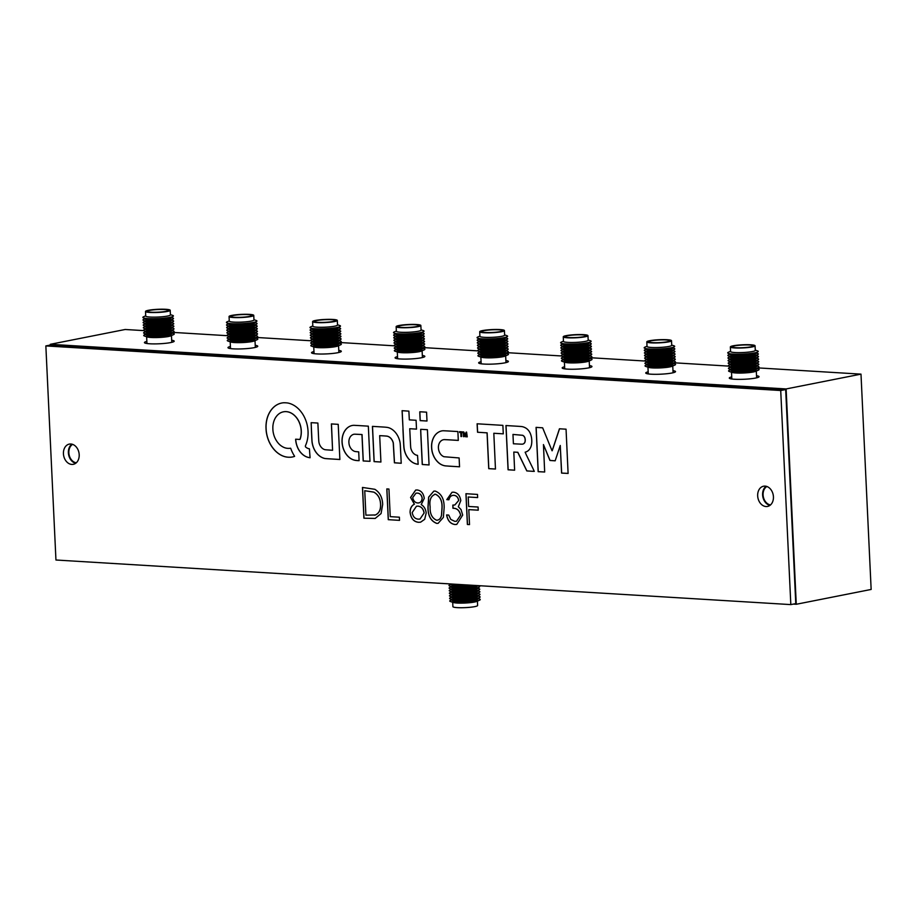 <?xml version="1.0" encoding="UTF-8"?>
<svg xmlns="http://www.w3.org/2000/svg" width="917" height="917" viewBox="0 0 917 917"><rect width="100%" height="100%" fill="white"/><g stroke="black" fill="none" stroke-linecap="round" stroke-linejoin="round"><path stroke-width="1.38" d="M146.869 341.422A14.901 1.891 -2.7 0 0 144.565 342.82A14.901 1.891 -2.7 0 0 155.168 343.898A14.901 1.891 -2.7 0 0 170.711 342.568A14.901 1.891 -2.7 0 0 174.092 341.422A14.901 1.891 -2.7 0 0 171.674 340.253M230.419 346.488A14.901 1.891 -2.7 0 0 228.115 347.887A14.901 1.891 -2.7 0 0 238.718 348.964A14.901 1.891 -2.7 0 0 254.261 347.646A14.901 1.891 -2.7 0 0 257.643 346.5A14.901 1.891 -2.7 0 0 255.224 345.319M313.969 351.555A14.901 1.891 -2.7 0 0 311.665 352.953A14.901 1.891 -2.7 0 0 322.268 354.031A14.901 1.891 -2.7 0 0 337.811 352.713A14.901 1.891 -2.7 0 0 341.193 351.566A14.901 1.891 -2.7 0 0 338.774 350.386M397.519 356.633A14.901 1.891 -2.7 0 0 395.216 358.031A14.901 1.891 -2.7 0 0 405.83 359.097A14.901 1.891 -2.7 0 0 421.362 357.779A14.901 1.891 -2.7 0 0 424.743 356.633A14.901 1.891 -2.7 0 0 422.324 355.464M481.07 361.699A14.901 1.891 -2.7 0 0 478.777 363.098A14.901 1.891 -2.7 0 0 489.38 364.175A14.901 1.891 -2.7 0 0 504.912 362.845A14.901 1.891 -2.7 0 0 508.293 361.699A14.901 1.891 -2.7 0 0 505.875 360.53M564.62 366.766A14.901 1.891 -2.7 0 0 562.327 368.164A14.901 1.891 -2.7 0 0 572.93 369.242A14.901 1.891 -2.7 0 0 588.462 367.923A14.901 1.891 -2.7 0 0 591.843 366.777A14.901 1.891 -2.7 0 0 589.425 365.596M648.17 371.832A14.901 1.891 -2.7 0 0 645.877 373.23A14.901 1.891 -2.7 0 0 656.48 374.308A14.901 1.891 -2.7 0 0 672.023 372.99A14.901 1.891 -2.7 0 0 675.405 371.843A14.901 1.891 -2.7 0 0 672.975 370.663M731.72 376.91A14.901 1.891 -2.7 0 0 729.428 378.308A14.901 1.891 -2.7 0 0 740.03 379.374A14.901 1.891 -2.7 0 0 755.574 378.056A14.901 1.891 -2.7 0 0 758.955 376.91A14.901 1.891 -2.7 0 0 756.536 375.741M766.887 486.503A9.686 7.313 -101.2 0 0 763.322 496.773A9.686 7.313 -101.2 0 0 770.532 504.912M72.649 444.378A9.686 7.313 -101.2 0 0 69.084 454.649A9.686 7.313 -101.2 0 0 76.294 462.787M793.4 604.085L796.265 604.269L871.15 589.448L860.994 374.136L757.58 367.866M796.265 604.269L786.121 388.946L860.994 374.136M728.579 366.101L674.029 362.788M645.029 361.034L590.479 357.722M561.479 355.968L506.929 352.655M477.917 350.89L423.379 347.589M394.367 345.824L339.829 342.511M310.817 340.757L256.279 337.445M227.267 335.691L172.717 332.378M143.717 330.613L125.171 329.49L50.297 344.311L50.332 345.044M786.121 388.946L50.297 344.311M478.089 598.526L479.465 598.984A15.28 1.937 177.3 0 1 479.522 600.199L476.806 601.392A12.368 1.57 177.3 0 1 470.73 602.595A12.368 1.57 177.3 0 1 453.33 602.503L450.522 601.563A15.28 1.937 177.3 0 1 450.465 600.36L451.783 599.764M477.413 601.128L477.619 605.472A12.368 1.57 177.3 0 1 470.948 607.192A12.368 1.57 177.3 0 1 452.906 606.641L452.7 602.297M479.522 600.199A15.28 1.937 177.3 0 1 472.003 601.678A15.28 1.937 177.3 0 1 450.522 601.563M478.066 598.205L478.101 598.79A13.159 1.674 177.3 0 1 470.994 600.624A13.159 1.674 177.3 0 1 451.806 600.039L451.772 599.443M477.963 595.947L479.339 596.405A15.28 1.937 177.3 0 1 479.396 597.609L477.425 598.48A13.159 1.674 177.3 0 1 470.96 599.764A13.159 1.674 177.3 0 1 452.436 599.661L450.396 598.984A15.28 1.937 177.3 0 1 450.339 597.769L451.668 597.185M479.396 597.609A15.28 1.937 177.3 0 1 471.888 599.088A15.28 1.937 177.3 0 1 450.396 598.984M477.952 595.614L477.975 596.21A13.159 1.674 177.3 0 1 470.868 598.033A13.159 1.674 177.3 0 1 451.68 597.448L451.645 596.852M477.837 593.356L479.213 593.826A15.28 1.937 177.3 0 1 479.27 595.03L477.31 595.901A13.159 1.674 177.3 0 1 470.834 597.173A13.159 1.674 177.3 0 1 452.31 597.082L450.27 596.394A15.28 1.937 177.3 0 1 450.213 595.19L451.542 594.606M479.27 595.03A15.28 1.937 177.3 0 1 471.762 596.508A15.28 1.937 177.3 0 1 450.27 596.394M477.826 593.035L477.849 593.631A13.159 1.674 177.3 0 1 470.753 595.454A13.159 1.674 177.3 0 1 451.554 594.869L451.531 594.273M477.723 590.777L479.098 591.236A15.28 1.937 177.3 0 1 479.155 592.439L477.184 593.322A13.159 1.674 177.3 0 1 470.708 594.594A13.159 1.674 177.3 0 1 452.196 594.491L450.155 593.815A15.28 1.937 177.3 0 1 450.098 592.611L451.428 592.015M479.155 592.439A15.28 1.937 177.3 0 1 471.636 593.929A15.28 1.937 177.3 0 1 450.155 593.815M477.7 590.445L477.734 591.041A13.159 1.674 177.3 0 1 470.627 592.875A13.159 1.674 177.3 0 1 451.439 592.279L451.405 591.694M477.597 588.198L478.972 588.657A15.28 1.937 177.3 0 1 479.029 589.86L477.058 590.731A13.159 1.674 177.3 0 1 470.593 592.004A13.159 1.674 177.3 0 1 452.07 591.912L450.029 591.224A15.28 1.937 177.3 0 1 449.972 590.021L451.302 589.436M479.029 589.86A15.28 1.937 177.3 0 1 471.521 591.339A15.28 1.937 177.3 0 1 450.029 591.224M477.585 587.866L477.608 588.462A13.159 1.674 177.3 0 1 470.513 590.284A13.159 1.674 177.3 0 1 451.313 589.7L451.29 589.104M477.47 585.608L478.857 586.066A15.28 1.937 177.3 0 1 478.903 587.281L476.943 588.152A13.159 1.674 177.3 0 1 470.467 589.425A13.159 1.674 177.3 0 1 451.955 589.333L449.903 588.645A15.28 1.937 177.3 0 1 449.857 587.442L451.175 586.846M478.903 587.281A15.28 1.937 177.3 0 1 471.395 588.76A15.28 1.937 177.3 0 1 449.903 588.645M477.47 585.585L477.493 585.871A13.159 1.674 177.3 0 1 470.387 587.705A13.159 1.674 177.3 0 1 451.187 587.121L451.164 586.525M476.817 585.562L476.851 585.55A13.159 1.674 177.3 0 1 470.341 586.846A13.159 1.674 177.3 0 1 451.829 586.742L449.788 586.066A15.28 1.937 177.3 0 1 449.731 584.851L451.061 584.267M475.889 585.493A15.28 1.937 177.3 0 1 471.269 586.169A15.28 1.937 177.3 0 1 449.788 586.066M463.635 584.748A13.159 1.674 177.3 0 1 451.703 584.163L451.21 583.991M470.077 585.138A13.159 1.674 177.3 0 1 451.072 584.53L451.038 583.98M730.356 346.947L730.574 351.543A12.368 1.57 -2.7 0 0 745.2 352.403A12.368 1.57 -2.7 0 0 755.287 350.374L755.069 345.778A12.368 1.57 -2.7 0 0 740.443 344.918A12.368 1.57 -2.7 0 0 730.356 346.947A12.368 1.57 -2.7 0 0 744.982 347.807A12.368 1.57 -2.7 0 0 755.069 345.778M730.562 351.291L728.453 352.22A15.28 1.937 -2.7 0 0 728.511 353.435A15.28 1.937 -2.7 0 0 745.785 353.928A15.28 1.937 -2.7 0 0 757.511 352.059A15.28 1.937 -2.7 0 0 757.453 350.856L755.276 350.122M728.511 353.435L730.551 354.111A13.159 1.674 -2.7 0 0 745.441 354.535A13.159 1.674 -2.7 0 0 755.551 352.93L757.511 352.059M729.898 353.893L729.921 354.489A13.159 1.674 -2.7 0 0 745.487 355.395A13.159 1.674 -2.7 0 0 756.216 353.251L756.193 352.655M729.909 354.214L728.579 354.81A15.28 1.937 -2.7 0 0 728.637 356.014A15.28 1.937 -2.7 0 0 745.911 356.507A15.28 1.937 -2.7 0 0 757.637 354.65A15.28 1.937 -2.7 0 0 757.58 353.446L756.204 352.976M728.637 356.014L730.677 356.702A13.159 1.674 -2.7 0 0 745.567 357.126A13.159 1.674 -2.7 0 0 755.665 355.521L757.637 354.65M730.012 356.472L730.047 357.068A13.159 1.674 -2.7 0 0 745.601 357.985A13.159 1.674 -2.7 0 0 756.342 355.83L756.307 355.234M730.024 356.805L728.706 357.389A15.28 1.937 -2.7 0 0 728.763 358.593A15.28 1.937 -2.7 0 0 746.025 359.086A15.28 1.937 -2.7 0 0 757.763 357.229A15.28 1.937 -2.7 0 0 757.706 356.025L756.33 355.567M728.763 358.593L730.803 359.281A13.159 1.674 -2.7 0 0 745.681 359.705A13.159 1.674 -2.7 0 0 755.791 358.1L757.763 357.229M730.138 359.063L730.161 359.659A13.159 1.674 -2.7 0 0 745.727 360.564A13.159 1.674 -2.7 0 0 756.456 358.409L756.433 357.813M730.15 359.384L728.82 359.98A15.28 1.937 -2.7 0 0 728.877 361.183A15.28 1.937 -2.7 0 0 746.151 361.676A15.28 1.937 -2.7 0 0 757.878 359.819A15.28 1.937 -2.7 0 0 757.82 358.604L756.445 358.146M728.877 361.183L730.918 361.86A13.159 1.674 -2.7 0 0 745.808 362.295A13.159 1.674 -2.7 0 0 755.917 360.69L757.878 359.819M730.253 361.642L730.287 362.238A13.159 1.674 -2.7 0 0 745.842 363.155A13.159 1.674 -2.7 0 0 756.582 361L756.559 360.404M730.276 361.974L728.946 362.559A15.28 1.937 -2.7 0 0 729.004 363.762A15.28 1.937 -2.7 0 0 746.278 364.255A15.28 1.937 -2.7 0 0 758.004 362.398A15.28 1.937 -2.7 0 0 757.946 361.195L756.571 360.736M729.004 363.762L731.044 364.45A13.159 1.674 -2.7 0 0 745.922 364.874A13.159 1.674 -2.7 0 0 756.032 363.27L758.004 362.398M730.379 364.221L730.402 364.817A13.159 1.674 -2.7 0 0 745.968 365.734A13.159 1.674 -2.7 0 0 756.708 363.579L756.674 362.983M730.391 364.553L729.072 365.138A15.28 1.937 -2.7 0 0 729.13 366.353A15.28 1.937 -2.7 0 0 746.392 366.846A15.28 1.937 -2.7 0 0 758.13 364.977A15.28 1.937 -2.7 0 0 758.072 363.774L756.697 363.315M729.13 366.353L731.17 367.029A13.159 1.674 -2.7 0 0 746.048 367.453A13.159 1.674 -2.7 0 0 756.158 365.849L758.13 364.977M730.505 366.811L730.528 367.408A13.159 1.674 -2.7 0 0 746.094 368.325A13.159 1.674 -2.7 0 0 756.823 366.17L756.8 365.574M730.517 367.144L729.187 367.728A15.28 1.937 -2.7 0 0 729.244 368.932A15.28 1.937 -2.7 0 0 746.518 369.425A15.28 1.937 -2.7 0 0 758.244 367.568A15.28 1.937 -2.7 0 0 758.187 366.364L756.812 365.894M729.244 368.932L731.285 369.62A13.159 1.674 -2.7 0 0 746.174 370.044A13.159 1.674 -2.7 0 0 756.284 368.439L758.244 367.568M730.62 369.391L730.654 369.987A13.159 1.674 -2.7 0 0 746.209 370.904A13.159 1.674 -2.7 0 0 756.949 368.749L756.915 368.153M730.643 369.723L729.313 370.308A15.28 1.937 -2.7 0 0 729.37 371.523A15.28 1.937 -2.7 0 0 746.644 372.015A15.28 1.937 -2.7 0 0 758.37 370.147A15.28 1.937 -2.7 0 0 758.313 368.943L756.938 368.485M729.37 371.523L732.133 372.44A12.414 1.582 -2.7 0 0 746.174 372.841A12.414 1.582 -2.7 0 0 755.711 371.328L758.37 370.147M744.638 347.589A10.5 1.33 -2.7 0 0 753.212 345.869A10.5 1.33 -2.7 0 0 740.787 345.136A10.5 1.33 -2.7 0 0 732.224 346.855A10.5 1.33 -2.7 0 0 744.638 347.589M646.806 341.869L647.024 346.466A12.368 1.57 -2.7 0 0 661.65 347.325A12.368 1.57 -2.7 0 0 671.737 345.308L671.519 340.711A12.368 1.57 -2.7 0 0 656.893 339.852A12.368 1.57 -2.7 0 0 646.806 341.869A12.368 1.57 -2.7 0 0 661.432 342.729A12.368 1.57 -2.7 0 0 671.519 340.711M647.012 346.225L644.903 347.153A15.28 1.937 -2.7 0 0 644.96 348.357A15.28 1.937 -2.7 0 0 662.234 348.85A15.28 1.937 -2.7 0 0 673.961 346.993A15.28 1.937 -2.7 0 0 673.903 345.789L671.725 345.056M644.96 348.357L647.001 349.045A13.159 1.674 -2.7 0 0 661.891 349.469A13.159 1.674 -2.7 0 0 672.001 347.864L673.961 346.993M646.336 348.827L646.37 349.411A13.159 1.674 -2.7 0 0 661.925 350.328A13.159 1.674 -2.7 0 0 672.665 348.173L672.642 347.577M646.359 349.148L645.029 349.744A15.28 1.937 -2.7 0 0 645.087 350.947A15.28 1.937 -2.7 0 0 662.361 351.44A15.28 1.937 -2.7 0 0 674.087 349.572A15.28 1.937 -2.7 0 0 674.029 348.368L672.654 347.91M645.087 350.947L647.127 351.624A13.159 1.674 -2.7 0 0 662.017 352.059A13.159 1.674 -2.7 0 0 672.115 350.454L674.087 349.572M646.462 351.406L646.485 352.002A13.159 1.674 -2.7 0 0 662.051 352.919A13.159 1.674 -2.7 0 0 672.791 350.764L672.757 350.168M646.474 351.738L645.155 352.323A15.28 1.937 -2.7 0 0 645.213 353.526A15.28 1.937 -2.7 0 0 662.475 354.019A15.28 1.937 -2.7 0 0 674.213 352.162A15.28 1.937 -2.7 0 0 674.155 350.959L672.78 350.489M645.213 353.526L647.253 354.214A13.159 1.674 -2.7 0 0 662.131 354.638A13.159 1.674 -2.7 0 0 672.241 353.034L674.213 352.162M646.588 353.985L646.611 354.581A13.159 1.674 -2.7 0 0 662.177 355.498A13.159 1.674 -2.7 0 0 672.906 353.343L672.883 352.747M646.6 354.317L645.27 354.902A15.28 1.937 -2.7 0 0 645.327 356.117A15.28 1.937 -2.7 0 0 662.601 356.61A15.28 1.937 -2.7 0 0 674.327 354.741A15.28 1.937 -2.7 0 0 674.27 353.538L672.895 353.079M645.327 356.117L647.368 356.793A13.159 1.674 -2.7 0 0 662.257 357.217A13.159 1.674 -2.7 0 0 672.367 355.613L674.327 354.741M646.703 356.575L646.737 357.172A13.159 1.674 -2.7 0 0 662.292 358.077A13.159 1.674 -2.7 0 0 673.032 355.934L672.998 355.337M646.726 356.896L645.396 357.492A15.28 1.937 -2.7 0 0 645.453 358.696A15.28 1.937 -2.7 0 0 662.727 359.189A15.28 1.937 -2.7 0 0 674.453 357.332A15.28 1.937 -2.7 0 0 674.396 356.117L673.021 355.658M645.453 358.696L647.494 359.384A13.159 1.674 -2.7 0 0 662.372 359.808A13.159 1.674 -2.7 0 0 672.482 358.203L674.453 357.332M646.829 359.155L646.852 359.751A13.159 1.674 -2.7 0 0 662.418 360.668A13.159 1.674 -2.7 0 0 673.158 358.513L673.124 357.917M646.84 359.487L645.522 360.072A15.28 1.937 -2.7 0 0 645.568 361.275A15.28 1.937 -2.7 0 0 662.842 361.768A15.28 1.937 -2.7 0 0 674.568 359.911A15.28 1.937 -2.7 0 0 674.522 358.707L673.135 358.249M645.568 361.275L647.62 361.963A13.159 1.674 -2.7 0 0 662.498 362.387A13.159 1.674 -2.7 0 0 672.608 360.782L674.568 359.911M646.955 361.745L646.978 362.341A13.159 1.674 -2.7 0 0 662.544 363.247A13.159 1.674 -2.7 0 0 673.273 361.092L673.25 360.496M646.966 362.066L645.637 362.662A15.28 1.937 -2.7 0 0 645.694 363.866A15.28 1.937 -2.7 0 0 662.968 364.358A15.28 1.937 -2.7 0 0 674.694 362.502A15.28 1.937 -2.7 0 0 674.637 361.287L673.261 360.828M645.694 363.866L647.734 364.542A13.159 1.674 -2.7 0 0 662.624 364.977A13.159 1.674 -2.7 0 0 672.723 363.373L674.694 362.502M647.07 364.324L647.104 364.92A13.159 1.674 -2.7 0 0 662.659 365.837A13.159 1.674 -2.7 0 0 673.399 363.682L673.365 363.086M647.093 364.657L645.763 365.241A15.28 1.937 -2.7 0 0 645.82 366.445A15.28 1.937 -2.7 0 0 663.083 366.938A15.28 1.937 -2.7 0 0 674.82 365.081A15.28 1.937 -2.7 0 0 674.763 363.877L673.387 363.419M645.82 366.445L648.583 367.373A12.414 1.582 -2.7 0 0 662.624 367.774A12.414 1.582 -2.7 0 0 672.161 366.261L674.82 365.081M661.088 342.511A10.5 1.33 -2.7 0 0 669.651 340.792A10.5 1.33 -2.7 0 0 657.237 340.069A10.5 1.33 -2.7 0 0 648.674 341.789A10.5 1.33 -2.7 0 0 661.088 342.511M563.256 336.803L563.474 341.399A12.368 1.57 -2.7 0 0 578.1 342.259A12.368 1.57 -2.7 0 0 588.187 340.241L587.969 335.645A12.368 1.57 -2.7 0 0 573.343 334.785A12.368 1.57 -2.7 0 0 563.256 336.803A12.368 1.57 -2.7 0 0 577.882 337.662A12.368 1.57 -2.7 0 0 587.969 335.645M563.462 341.147L561.353 342.087A15.28 1.937 -2.7 0 0 561.41 343.29A15.28 1.937 -2.7 0 0 578.684 343.783A15.28 1.937 -2.7 0 0 590.41 341.926A15.28 1.937 -2.7 0 0 590.353 340.723L588.175 339.989M561.41 343.29L563.451 343.978A13.159 1.674 -2.7 0 0 578.34 344.402A13.159 1.674 -2.7 0 0 588.45 342.798L590.41 341.926M562.786 343.749L562.82 344.345A13.159 1.674 -2.7 0 0 578.375 345.262A13.159 1.674 -2.7 0 0 589.115 343.107L589.081 342.511M562.809 344.081L561.479 344.666A15.28 1.937 -2.7 0 0 561.536 345.881A15.28 1.937 -2.7 0 0 578.81 346.374A15.28 1.937 -2.7 0 0 590.537 344.505A15.28 1.937 -2.7 0 0 590.479 343.302L589.104 342.843M561.536 345.881L563.577 346.557A13.159 1.674 -2.7 0 0 578.455 346.981A13.159 1.674 -2.7 0 0 588.565 345.377L590.537 344.505M562.912 346.339L562.935 346.935A13.159 1.674 -2.7 0 0 578.501 347.841A13.159 1.674 -2.7 0 0 589.241 345.686L589.207 345.101M562.923 346.66L561.605 347.256A15.28 1.937 -2.7 0 0 561.651 348.46A15.28 1.937 -2.7 0 0 578.925 348.953A15.28 1.937 -2.7 0 0 590.651 347.096A15.28 1.937 -2.7 0 0 590.605 345.881L589.218 345.422M561.651 348.46L563.703 349.148A13.159 1.674 -2.7 0 0 578.581 349.572A13.159 1.674 -2.7 0 0 588.691 347.967L590.651 347.096M563.038 348.918L563.061 349.515A13.159 1.674 -2.7 0 0 578.627 350.432A13.159 1.674 -2.7 0 0 589.356 348.277L589.333 347.681M563.049 349.251L561.72 349.835A15.28 1.937 -2.7 0 0 561.777 351.039A15.28 1.937 -2.7 0 0 579.051 351.532A15.28 1.937 -2.7 0 0 590.777 349.675A15.28 1.937 -2.7 0 0 590.72 348.471L589.344 348.013M561.777 351.039L563.817 351.727A13.159 1.674 -2.7 0 0 578.707 352.151A13.159 1.674 -2.7 0 0 588.806 350.546L590.777 349.675M563.153 351.509L563.187 352.094A13.159 1.674 -2.7 0 0 578.742 353.011A13.159 1.674 -2.7 0 0 589.482 350.856L589.448 350.26M563.176 351.83L561.846 352.426A15.28 1.937 -2.7 0 0 561.903 353.63A15.28 1.937 -2.7 0 0 579.177 354.122A15.28 1.937 -2.7 0 0 590.903 352.254A15.28 1.937 -2.7 0 0 590.846 351.051L589.471 350.592M561.903 353.63L563.944 354.306A13.159 1.674 -2.7 0 0 578.822 354.73A13.159 1.674 -2.7 0 0 588.932 353.137L590.903 352.254M563.279 354.088L563.302 354.684A13.159 1.674 -2.7 0 0 578.868 355.601A13.159 1.674 -2.7 0 0 589.597 353.446L589.574 352.85M563.29 354.421L561.961 355.005A15.28 1.937 -2.7 0 0 562.018 356.209A15.28 1.937 -2.7 0 0 579.292 356.702A15.28 1.937 -2.7 0 0 591.018 354.845A15.28 1.937 -2.7 0 0 590.961 353.641L589.585 353.171M562.018 356.209L564.058 356.896A13.159 1.674 -2.7 0 0 578.948 357.321A13.159 1.674 -2.7 0 0 589.058 355.716L591.018 354.845M563.393 356.667L563.428 357.263A13.159 1.674 -2.7 0 0 578.982 358.18A13.159 1.674 -2.7 0 0 589.723 356.025L589.7 355.429M563.416 357L562.087 357.584A15.28 1.937 -2.7 0 0 562.144 358.799A15.28 1.937 -2.7 0 0 579.418 359.292A15.28 1.937 -2.7 0 0 591.144 357.424A15.28 1.937 -2.7 0 0 591.087 356.22L589.711 355.762M562.144 358.799L564.184 359.475A13.159 1.674 -2.7 0 0 579.074 359.9A13.159 1.674 -2.7 0 0 589.173 358.295L591.144 357.424M563.519 359.258L563.554 359.854A13.159 1.674 -2.7 0 0 579.108 360.759A13.159 1.674 -2.7 0 0 589.849 358.616L589.814 358.02M563.531 359.579L562.213 360.175A15.28 1.937 -2.7 0 0 562.27 361.378A15.28 1.937 -2.7 0 0 579.533 361.871A15.28 1.937 -2.7 0 0 591.27 360.014A15.28 1.937 -2.7 0 0 591.213 358.799L589.837 358.341M562.27 361.378L565.032 362.307A12.414 1.582 -2.7 0 0 579.074 362.708A12.414 1.582 -2.7 0 0 588.599 361.195L591.27 360.014M577.538 337.445A10.5 1.33 -2.7 0 0 586.101 335.725A10.5 1.33 -2.7 0 0 573.687 335.003A10.5 1.33 -2.7 0 0 565.124 336.722A10.5 1.33 -2.7 0 0 577.538 337.445M479.706 331.736L479.923 336.333A12.368 1.57 -2.7 0 0 494.55 337.192A12.368 1.57 -2.7 0 0 504.625 335.163L504.419 330.567A12.368 1.57 -2.7 0 0 489.793 329.707A12.368 1.57 -2.7 0 0 479.706 331.736A12.368 1.57 -2.7 0 0 494.332 332.596A12.368 1.57 -2.7 0 0 504.419 330.567M479.912 336.08L477.803 337.02A15.28 1.937 -2.7 0 0 477.86 338.224A15.28 1.937 -2.7 0 0 495.134 338.717A15.28 1.937 -2.7 0 0 506.86 336.86A15.28 1.937 -2.7 0 0 506.803 335.645L504.614 334.911M477.86 338.224L479.9 338.912A13.159 1.674 -2.7 0 0 494.79 339.336A13.159 1.674 -2.7 0 0 504.889 337.731L506.86 336.86M479.236 338.682L479.27 339.279A13.159 1.674 -2.7 0 0 494.825 340.196A13.159 1.674 -2.7 0 0 505.565 338.041L505.531 337.445M479.259 339.015L477.929 339.599A15.28 1.937 -2.7 0 0 477.986 340.803A15.28 1.937 -2.7 0 0 495.26 341.296A15.28 1.937 -2.7 0 0 506.986 339.439A15.28 1.937 -2.7 0 0 506.929 338.235L505.554 337.777M477.986 340.803L480.027 341.491A13.159 1.674 -2.7 0 0 494.905 341.915A13.159 1.674 -2.7 0 0 505.015 340.31L506.986 339.439M479.362 341.273L479.385 341.858A13.159 1.674 -2.7 0 0 494.951 342.775A13.159 1.674 -2.7 0 0 505.68 340.62L505.657 340.024M479.373 341.594L478.044 342.179A15.28 1.937 -2.7 0 0 478.101 343.394A15.28 1.937 -2.7 0 0 495.375 343.886A15.28 1.937 -2.7 0 0 507.101 342.018A15.28 1.937 -2.7 0 0 507.044 340.815L505.668 340.356M478.101 343.394L480.141 344.07A13.159 1.674 -2.7 0 0 495.031 344.494A13.159 1.674 -2.7 0 0 505.141 342.901L507.101 342.018M479.476 343.852L479.511 344.448A13.159 1.674 -2.7 0 0 495.065 345.365A13.159 1.674 -2.7 0 0 505.806 343.21L505.783 342.614M479.499 344.184L478.17 344.769A15.28 1.937 -2.7 0 0 478.227 345.973A15.28 1.937 -2.7 0 0 495.501 346.466A15.28 1.937 -2.7 0 0 507.227 344.609A15.28 1.937 -2.7 0 0 507.17 343.405L505.794 342.935M478.227 345.973L480.267 346.66A13.159 1.674 -2.7 0 0 495.157 347.084A13.159 1.674 -2.7 0 0 505.256 345.48L507.227 344.609M479.602 346.431L479.637 347.027A13.159 1.674 -2.7 0 0 495.191 347.944A13.159 1.674 -2.7 0 0 505.932 345.789L505.897 345.193M479.614 346.764L478.296 347.348A15.28 1.937 -2.7 0 0 478.353 348.563A15.28 1.937 -2.7 0 0 495.616 349.056A15.28 1.937 -2.7 0 0 507.353 347.188A15.28 1.937 -2.7 0 0 507.296 345.984L505.92 345.526M478.353 348.563L480.393 349.239A13.159 1.674 -2.7 0 0 495.272 349.664A13.159 1.674 -2.7 0 0 505.382 348.059L507.353 347.188M479.729 349.022L479.751 349.618A13.159 1.674 -2.7 0 0 495.318 350.523A13.159 1.674 -2.7 0 0 506.046 348.368L506.024 347.784M479.74 349.343L478.41 349.939A15.28 1.937 -2.7 0 0 478.468 351.142A15.28 1.937 -2.7 0 0 495.742 351.635A15.28 1.937 -2.7 0 0 507.468 349.778A15.28 1.937 -2.7 0 0 507.41 348.563L506.035 348.105M478.468 351.142L480.508 351.83A13.159 1.674 -2.7 0 0 495.398 352.254A13.159 1.674 -2.7 0 0 505.508 350.649L507.468 349.778M479.843 351.601L479.878 352.197A13.159 1.674 -2.7 0 0 495.432 353.114A13.159 1.674 -2.7 0 0 506.173 350.959L506.15 350.363M479.866 351.933L478.536 352.518A15.28 1.937 -2.7 0 0 478.594 353.721A15.28 1.937 -2.7 0 0 495.868 354.214A15.28 1.937 -2.7 0 0 507.594 352.357A15.28 1.937 -2.7 0 0 507.537 351.154L506.161 350.695M478.594 353.721L480.634 354.409A13.159 1.674 -2.7 0 0 495.512 354.833A13.159 1.674 -2.7 0 0 505.622 353.228L507.594 352.357M479.969 354.191L479.992 354.776A13.159 1.674 -2.7 0 0 495.558 355.693A13.159 1.674 -2.7 0 0 506.299 353.538L506.264 352.942M479.981 354.512L478.663 355.108A15.28 1.937 -2.7 0 0 478.72 356.312A15.28 1.937 -2.7 0 0 495.982 356.805A15.28 1.937 -2.7 0 0 507.72 354.936A15.28 1.937 -2.7 0 0 507.663 353.733L506.276 353.274M478.72 356.312L481.471 357.229A12.414 1.582 -2.7 0 0 495.512 357.63A12.414 1.582 -2.7 0 0 505.049 356.117L507.72 354.936M493.988 332.378A10.5 1.33 -2.7 0 0 502.55 330.659A10.5 1.33 -2.7 0 0 490.137 329.925A10.5 1.33 -2.7 0 0 481.563 331.645A10.5 1.33 -2.7 0 0 493.988 332.378M396.155 326.67L396.373 331.266A12.368 1.57 -2.7 0 0 410.988 332.126A12.368 1.57 -2.7 0 0 421.075 330.097L420.857 325.501A12.368 1.57 -2.7 0 0 406.242 324.641A12.368 1.57 -2.7 0 0 396.155 326.67A12.368 1.57 -2.7 0 0 410.77 327.529A12.368 1.57 -2.7 0 0 420.857 325.501M396.362 331.014L394.253 331.943A15.28 1.937 -2.7 0 0 394.31 333.158A15.28 1.937 -2.7 0 0 411.584 333.65A15.28 1.937 -2.7 0 0 423.31 331.782A15.28 1.937 -2.7 0 0 423.253 330.578L421.063 329.845M394.31 333.158L396.35 333.834A13.159 1.674 -2.7 0 0 411.24 334.258A13.159 1.674 -2.7 0 0 421.339 332.653L423.31 331.782M395.685 333.616L395.72 334.212A13.159 1.674 -2.7 0 0 411.274 335.118A13.159 1.674 -2.7 0 0 422.015 332.974L421.98 332.378M395.697 333.948L394.379 334.533A15.28 1.937 -2.7 0 0 394.436 335.737A15.28 1.937 -2.7 0 0 411.699 336.23A15.28 1.937 -2.7 0 0 423.436 334.373A15.28 1.937 -2.7 0 0 423.379 333.169L422.003 332.699M394.436 335.737L396.476 336.424A13.159 1.674 -2.7 0 0 411.355 336.848A13.159 1.674 -2.7 0 0 421.465 335.244L423.436 334.373M395.812 336.195L395.835 336.791A13.159 1.674 -2.7 0 0 411.401 337.708A13.159 1.674 -2.7 0 0 422.129 335.553L422.107 334.957M395.823 336.528L394.493 337.112A15.28 1.937 -2.7 0 0 394.551 338.316A15.28 1.937 -2.7 0 0 411.825 338.82A15.28 1.937 -2.7 0 0 423.551 336.952A15.28 1.937 -2.7 0 0 423.494 335.748L422.118 335.29M394.551 338.316L396.591 339.003A13.159 1.674 -2.7 0 0 411.481 339.428A13.159 1.674 -2.7 0 0 421.591 337.823L423.551 336.952M395.926 338.786L395.961 339.382A13.159 1.674 -2.7 0 0 411.515 340.287A13.159 1.674 -2.7 0 0 422.256 338.132L422.233 337.536M395.949 339.107L394.619 339.703A15.28 1.937 -2.7 0 0 394.677 340.906A15.28 1.937 -2.7 0 0 411.951 341.399A15.28 1.937 -2.7 0 0 423.677 339.542A15.28 1.937 -2.7 0 0 423.62 338.327L422.244 337.869M394.677 340.906L396.717 341.594A13.159 1.674 -2.7 0 0 411.595 342.018A13.159 1.674 -2.7 0 0 421.705 340.413L423.677 339.542M396.052 341.365L396.075 341.961A13.159 1.674 -2.7 0 0 411.641 342.878A13.159 1.674 -2.7 0 0 422.382 340.723L422.347 340.127M396.064 341.697L394.746 342.282A15.28 1.937 -2.7 0 0 394.803 343.485A15.28 1.937 -2.7 0 0 412.065 343.978A15.28 1.937 -2.7 0 0 423.803 342.121A15.28 1.937 -2.7 0 0 423.746 340.918L422.37 340.459M394.803 343.485L396.843 344.173A13.159 1.674 -2.7 0 0 411.722 344.597A13.159 1.674 -2.7 0 0 421.831 342.992L423.803 342.121M396.178 343.955L396.201 344.54A13.159 1.674 -2.7 0 0 411.767 345.457A13.159 1.674 -2.7 0 0 422.496 343.302L422.473 342.706M396.19 344.276L394.86 344.861A15.28 1.937 -2.7 0 0 394.918 346.076A15.28 1.937 -2.7 0 0 412.192 346.569A15.28 1.937 -2.7 0 0 423.918 344.7A15.28 1.937 -2.7 0 0 423.86 343.497L422.485 343.038M394.918 346.076L396.958 346.752A13.159 1.674 -2.7 0 0 411.848 347.176A13.159 1.674 -2.7 0 0 421.958 345.583L423.918 344.7M396.293 346.534L396.327 347.13A13.159 1.674 -2.7 0 0 411.882 348.047A13.159 1.674 -2.7 0 0 422.622 345.892L422.588 345.296M396.316 346.867L394.986 347.451A15.28 1.937 -2.7 0 0 395.044 348.655A15.28 1.937 -2.7 0 0 412.318 349.148A15.28 1.937 -2.7 0 0 424.044 347.291A15.28 1.937 -2.7 0 0 423.986 346.087L422.611 345.617M395.044 348.655L397.084 349.343A13.159 1.674 -2.7 0 0 411.962 349.767A13.159 1.674 -2.7 0 0 422.072 348.162L424.044 347.291M396.419 349.113L396.442 349.709A13.159 1.674 -2.7 0 0 412.008 350.626A13.159 1.674 -2.7 0 0 422.737 348.471L422.714 347.875M396.431 349.446L395.101 350.03A15.28 1.937 -2.7 0 0 395.158 351.245A15.28 1.937 -2.7 0 0 412.432 351.738A15.28 1.937 -2.7 0 0 424.158 349.87A15.28 1.937 -2.7 0 0 424.101 348.666L422.726 348.208M395.158 351.245L397.921 352.162A12.414 1.582 -2.7 0 0 411.962 352.564A12.414 1.582 -2.7 0 0 421.499 351.051L424.158 349.87M410.438 327.312A10.5 1.33 -2.7 0 0 419 325.592A10.5 1.33 -2.7 0 0 406.586 324.859A10.5 1.33 -2.7 0 0 398.012 326.578A10.5 1.33 -2.7 0 0 410.438 327.312M312.605 321.592L312.823 326.188A12.368 1.57 -2.7 0 0 327.438 327.048A12.368 1.57 -2.7 0 0 337.525 325.031L337.307 320.434A12.368 1.57 -2.7 0 0 322.692 319.575A12.368 1.57 -2.7 0 0 312.605 321.592A12.368 1.57 -2.7 0 0 327.22 322.452A12.368 1.57 -2.7 0 0 337.307 320.434M312.812 325.948L310.703 326.876A15.28 1.937 -2.7 0 0 310.76 328.08A15.28 1.937 -2.7 0 0 328.034 328.573A15.28 1.937 -2.7 0 0 339.76 326.716A15.28 1.937 -2.7 0 0 339.703 325.512L337.513 324.778M310.76 328.08L312.8 328.767A13.159 1.674 -2.7 0 0 327.678 329.192A13.159 1.674 -2.7 0 0 337.788 327.587L339.76 326.716M312.135 328.55L312.158 329.146A13.159 1.674 -2.7 0 0 327.724 330.051A13.159 1.674 -2.7 0 0 338.465 327.896L338.43 327.3M312.147 328.871L310.829 329.467A15.28 1.937 -2.7 0 0 310.886 330.67A15.28 1.937 -2.7 0 0 328.148 331.163A15.28 1.937 -2.7 0 0 339.886 329.306A15.28 1.937 -2.7 0 0 339.829 328.091L338.453 327.633M310.886 330.67L312.926 331.346A13.159 1.674 -2.7 0 0 327.805 331.782A13.159 1.674 -2.7 0 0 337.915 330.177L339.886 329.306M312.261 331.129L312.284 331.725A13.159 1.674 -2.7 0 0 327.85 332.642A13.159 1.674 -2.7 0 0 338.579 330.487L338.556 329.891M312.273 331.461L310.943 332.046A15.28 1.937 -2.7 0 0 311.001 333.249A15.28 1.937 -2.7 0 0 328.275 333.742A15.28 1.937 -2.7 0 0 340.001 331.885A15.28 1.937 -2.7 0 0 339.943 330.682L338.568 330.212M311.001 333.249L313.041 333.937A13.159 1.674 -2.7 0 0 327.931 334.361A13.159 1.674 -2.7 0 0 338.041 332.756L340.001 331.885M312.376 333.708L312.41 334.304A13.159 1.674 -2.7 0 0 327.965 335.221A13.159 1.674 -2.7 0 0 338.705 333.066L338.671 332.47M312.399 334.04L311.069 334.625A15.28 1.937 -2.7 0 0 311.127 335.84A15.28 1.937 -2.7 0 0 328.401 336.333A15.28 1.937 -2.7 0 0 340.127 334.464A15.28 1.937 -2.7 0 0 340.069 333.261L338.694 332.802M311.127 335.84L313.167 336.516A13.159 1.674 -2.7 0 0 328.045 336.94A13.159 1.674 -2.7 0 0 338.155 335.335L340.127 334.464M312.502 336.298L312.525 336.894A13.159 1.674 -2.7 0 0 328.091 337.8A13.159 1.674 -2.7 0 0 338.82 335.656L338.797 335.06M312.514 336.619L311.184 337.215A15.28 1.937 -2.7 0 0 311.241 338.419A15.28 1.937 -2.7 0 0 328.515 338.912A15.28 1.937 -2.7 0 0 340.241 337.055A15.28 1.937 -2.7 0 0 340.184 335.851L338.809 335.381M311.241 338.419L313.282 339.107A13.159 1.674 -2.7 0 0 328.171 339.531A13.159 1.674 -2.7 0 0 338.281 337.926L340.241 337.055M312.628 338.877L312.651 339.473A13.159 1.674 -2.7 0 0 328.217 340.39A13.159 1.674 -2.7 0 0 338.946 338.235L338.923 337.639M312.64 339.21L311.31 339.794A15.28 1.937 -2.7 0 0 311.367 340.998A15.28 1.937 -2.7 0 0 328.641 341.491A15.28 1.937 -2.7 0 0 340.367 339.634A15.28 1.937 -2.7 0 0 340.31 338.43L338.935 337.972M311.367 340.998L313.408 341.686A13.159 1.674 -2.7 0 0 328.297 342.11A13.159 1.674 -2.7 0 0 338.396 340.505L340.367 339.634M312.743 341.468L312.777 342.064A13.159 1.674 -2.7 0 0 328.332 342.969A13.159 1.674 -2.7 0 0 339.072 340.815L339.038 340.218M312.754 341.789L311.436 342.385A15.28 1.937 -2.7 0 0 311.493 343.588A15.28 1.937 -2.7 0 0 328.756 344.081A15.28 1.937 -2.7 0 0 340.494 342.224A15.28 1.937 -2.7 0 0 340.436 341.009L339.061 340.551M311.493 343.588L313.534 344.265A13.159 1.674 -2.7 0 0 328.412 344.7A13.159 1.674 -2.7 0 0 338.522 343.096L340.494 342.224M312.869 344.047L312.892 344.643A13.159 1.674 -2.7 0 0 328.458 345.56A13.159 1.674 -2.7 0 0 339.187 343.405L339.164 342.809M312.88 344.379L311.551 344.964A15.28 1.937 -2.7 0 0 311.608 346.168A15.28 1.937 -2.7 0 0 328.882 346.66A15.28 1.937 -2.7 0 0 340.608 344.803A15.28 1.937 -2.7 0 0 340.551 343.6L339.175 343.141M311.608 346.168L314.371 347.096A12.414 1.582 -2.7 0 0 328.412 347.497A12.414 1.582 -2.7 0 0 337.949 345.984L340.608 344.803M326.888 322.234A10.5 1.33 -2.7 0 0 335.45 320.514A10.5 1.33 -2.7 0 0 323.036 319.792A10.5 1.33 -2.7 0 0 314.462 321.512A10.5 1.33 -2.7 0 0 326.888 322.234M229.055 316.525L229.273 321.122A12.368 1.57 -2.7 0 0 243.888 321.982A12.368 1.57 -2.7 0 0 253.975 319.964L253.757 315.368A12.368 1.57 -2.7 0 0 239.142 314.508A12.368 1.57 -2.7 0 0 229.055 316.525A12.368 1.57 -2.7 0 0 243.67 317.385A12.368 1.57 -2.7 0 0 253.757 315.368M229.261 320.87L227.152 321.81A15.28 1.937 -2.7 0 0 227.21 323.013A15.28 1.937 -2.7 0 0 244.484 323.506A15.28 1.937 -2.7 0 0 256.21 321.649A15.28 1.937 -2.7 0 0 256.152 320.446L253.963 319.712M227.21 323.013L229.25 323.701A13.159 1.674 -2.7 0 0 244.128 324.125A13.159 1.674 -2.7 0 0 254.238 322.52L256.21 321.649M228.585 323.472L228.608 324.068A13.159 1.674 -2.7 0 0 244.174 324.985A13.159 1.674 -2.7 0 0 254.915 322.83L254.88 322.234M228.597 323.804L227.267 324.389A15.28 1.937 -2.7 0 0 227.324 325.604A15.28 1.937 -2.7 0 0 244.598 326.097A15.28 1.937 -2.7 0 0 256.324 324.228A15.28 1.937 -2.7 0 0 256.267 323.025L254.892 322.566M227.324 325.604L229.365 326.28A13.159 1.674 -2.7 0 0 244.254 326.704A13.159 1.674 -2.7 0 0 254.364 325.099L256.324 324.228M228.711 326.062L228.734 326.658A13.159 1.674 -2.7 0 0 244.3 327.564A13.159 1.674 -2.7 0 0 255.029 325.409L255.006 324.824M228.723 326.383L227.393 326.979A15.28 1.937 -2.7 0 0 227.45 328.183A15.28 1.937 -2.7 0 0 244.724 328.676A15.28 1.937 -2.7 0 0 256.451 326.819A15.28 1.937 -2.7 0 0 256.393 325.604L255.018 325.145M227.45 328.183L229.491 328.871A13.159 1.674 -2.7 0 0 244.38 329.295A13.159 1.674 -2.7 0 0 254.479 327.69L256.451 326.819M228.826 328.641L228.86 329.237A13.159 1.674 -2.7 0 0 244.415 330.154A13.159 1.674 -2.7 0 0 255.155 327.999L255.121 327.403M228.837 328.974L227.519 329.558A15.28 1.937 -2.7 0 0 227.576 330.762A15.28 1.937 -2.7 0 0 244.839 331.255A15.28 1.937 -2.7 0 0 256.577 329.398A15.28 1.937 -2.7 0 0 256.519 328.194L255.144 327.736M227.576 330.762L229.617 331.45A13.159 1.674 -2.7 0 0 244.495 331.874A13.159 1.674 -2.7 0 0 254.605 330.269L256.577 329.398M228.952 331.232L228.975 331.816A13.159 1.674 -2.7 0 0 244.541 332.733A13.159 1.674 -2.7 0 0 255.27 330.578L255.247 329.982M228.963 331.553L227.634 332.149A15.28 1.937 -2.7 0 0 227.691 333.352A15.28 1.937 -2.7 0 0 244.965 333.845A15.28 1.937 -2.7 0 0 256.691 331.977A15.28 1.937 -2.7 0 0 256.634 330.773L255.258 330.315M227.691 333.352L229.731 334.029A13.159 1.674 -2.7 0 0 244.621 334.464A13.159 1.674 -2.7 0 0 254.731 332.86L256.691 331.977M229.067 333.811L229.101 334.407A13.159 1.674 -2.7 0 0 244.656 335.324A13.159 1.674 -2.7 0 0 255.396 333.169L255.373 332.573M229.09 334.143L227.76 334.728A15.28 1.937 -2.7 0 0 227.817 335.931A15.28 1.937 -2.7 0 0 245.091 336.424A15.28 1.937 -2.7 0 0 256.817 334.567A15.28 1.937 -2.7 0 0 256.76 333.364L255.385 332.894M227.817 335.931L229.858 336.619A13.159 1.674 -2.7 0 0 244.747 337.043A13.159 1.674 -2.7 0 0 254.846 335.439L256.817 334.567M229.193 336.39L229.216 336.986A13.159 1.674 -2.7 0 0 244.782 337.903A13.159 1.674 -2.7 0 0 255.522 335.748L255.488 335.152M229.204 336.722L227.886 337.307A15.28 1.937 -2.7 0 0 227.943 338.522A15.28 1.937 -2.7 0 0 245.206 339.015A15.28 1.937 -2.7 0 0 256.943 337.147A15.28 1.937 -2.7 0 0 256.886 335.943L255.511 335.484M227.943 338.522L229.984 339.198A13.159 1.674 -2.7 0 0 244.862 339.622A13.159 1.674 -2.7 0 0 254.972 338.018L256.943 337.147M229.319 338.981L229.342 339.577A13.159 1.674 -2.7 0 0 244.908 340.482A13.159 1.674 -2.7 0 0 255.637 338.339L255.614 337.743M229.33 339.301L228.001 339.898A15.28 1.937 -2.7 0 0 228.058 341.101A15.28 1.937 -2.7 0 0 245.332 341.594A15.28 1.937 -2.7 0 0 257.058 339.737A15.28 1.937 -2.7 0 0 257.001 338.522L255.625 338.064M228.058 341.101L230.82 342.03A12.414 1.582 -2.7 0 0 244.862 342.431A12.414 1.582 -2.7 0 0 254.399 340.918L257.058 339.737M243.337 317.167A10.5 1.33 -2.7 0 0 251.9 315.448A10.5 1.33 -2.7 0 0 239.486 314.726A10.5 1.33 -2.7 0 0 230.912 316.445A10.5 1.33 -2.7 0 0 243.337 317.167M145.505 311.459L145.723 316.056A12.368 1.57 -2.7 0 0 160.337 316.915A12.368 1.57 -2.7 0 0 170.424 314.886L170.207 310.29A12.368 1.57 -2.7 0 0 155.592 309.43A12.368 1.57 -2.7 0 0 145.505 311.459A12.368 1.57 -2.7 0 0 160.12 312.319A12.368 1.57 -2.7 0 0 170.207 310.29M145.711 315.803L143.602 316.743A15.28 1.937 -2.7 0 0 143.66 317.947A15.28 1.937 -2.7 0 0 160.922 318.44A15.28 1.937 -2.7 0 0 172.66 316.583A15.28 1.937 -2.7 0 0 172.602 315.368L170.413 314.646M143.66 317.947L145.7 318.635A13.159 1.674 -2.7 0 0 160.578 319.059A13.159 1.674 -2.7 0 0 170.688 317.454L172.66 316.583M145.035 318.405L145.058 319.001A13.159 1.674 -2.7 0 0 160.624 319.918A13.159 1.674 -2.7 0 0 171.353 317.763L171.33 317.167M145.046 318.738L143.717 319.322A15.28 1.937 -2.7 0 0 143.774 320.526A15.28 1.937 -2.7 0 0 161.048 321.019A15.28 1.937 -2.7 0 0 172.774 319.162A15.28 1.937 -2.7 0 0 172.717 317.958L171.341 317.5M143.774 320.526L145.814 321.214A13.159 1.674 -2.7 0 0 160.704 321.638A13.159 1.674 -2.7 0 0 170.814 320.033L172.774 319.162M145.15 320.996L145.184 321.58A13.159 1.674 -2.7 0 0 160.739 322.497A13.159 1.674 -2.7 0 0 171.479 320.342L171.456 319.746M145.173 321.317L143.843 321.913A15.28 1.937 -2.7 0 0 143.9 323.116A15.28 1.937 -2.7 0 0 161.174 323.609A15.28 1.937 -2.7 0 0 172.9 321.741A15.28 1.937 -2.7 0 0 172.843 320.537L171.468 320.079M143.9 323.116L145.941 323.793A13.159 1.674 -2.7 0 0 160.83 324.217A13.159 1.674 -2.7 0 0 170.929 322.624L172.9 321.741M145.276 323.575L145.299 324.171A13.159 1.674 -2.7 0 0 160.865 325.088A13.159 1.674 -2.7 0 0 171.605 322.933L171.571 322.337M145.287 323.907L143.969 324.492A15.28 1.937 -2.7 0 0 144.026 325.695A15.28 1.937 -2.7 0 0 161.289 326.188A15.28 1.937 -2.7 0 0 173.026 324.331A15.28 1.937 -2.7 0 0 172.969 323.128L171.594 322.658M144.026 325.695L146.067 326.383A13.159 1.674 -2.7 0 0 160.945 326.807A13.159 1.674 -2.7 0 0 171.055 325.203L173.026 324.331M145.402 326.154L145.425 326.75A13.159 1.674 -2.7 0 0 160.991 327.667A13.159 1.674 -2.7 0 0 171.72 325.512L171.697 324.916M145.413 326.486L144.084 327.071A15.28 1.937 -2.7 0 0 144.141 328.286A15.28 1.937 -2.7 0 0 161.415 328.779A15.28 1.937 -2.7 0 0 173.141 326.91A15.28 1.937 -2.7 0 0 173.084 325.707L171.708 325.248M144.141 328.286L146.181 328.962A13.159 1.674 -2.7 0 0 161.071 329.386A13.159 1.674 -2.7 0 0 171.181 327.782L173.141 326.91M145.516 328.745L145.551 329.341A13.159 1.674 -2.7 0 0 161.105 330.246A13.159 1.674 -2.7 0 0 171.846 328.091L171.811 327.507M145.539 329.065L144.21 329.662A15.28 1.937 -2.7 0 0 144.267 330.865A15.28 1.937 -2.7 0 0 161.541 331.358A15.28 1.937 -2.7 0 0 173.267 329.501A15.28 1.937 -2.7 0 0 173.21 328.286L171.834 327.827M144.267 330.865L146.307 331.553A13.159 1.674 -2.7 0 0 161.186 331.977A13.159 1.674 -2.7 0 0 171.296 330.372L173.267 329.501M145.643 331.324L145.665 331.92A13.159 1.674 -2.7 0 0 161.232 332.837A13.159 1.674 -2.7 0 0 171.972 330.682L171.938 330.086M145.654 331.656L144.336 332.241A15.28 1.937 -2.7 0 0 144.382 333.444A15.28 1.937 -2.7 0 0 161.656 333.937A15.28 1.937 -2.7 0 0 173.382 332.08A15.28 1.937 -2.7 0 0 173.336 330.877L171.949 330.418M144.382 333.444L146.433 334.132A13.159 1.674 -2.7 0 0 161.312 334.556A13.159 1.674 -2.7 0 0 171.422 332.951L173.382 332.08M145.769 333.914L145.792 334.499A13.159 1.674 -2.7 0 0 161.358 335.416A13.159 1.674 -2.7 0 0 172.087 333.261L172.064 332.665M145.78 334.235L144.45 334.831A15.28 1.937 -2.7 0 0 144.508 336.035A15.28 1.937 -2.7 0 0 161.782 336.528A15.28 1.937 -2.7 0 0 173.508 334.659A15.28 1.937 -2.7 0 0 173.451 333.456L172.075 332.997M144.508 336.035L147.27 336.952A12.414 1.582 -2.7 0 0 161.312 337.353A12.414 1.582 -2.7 0 0 170.849 335.84L173.508 334.659M159.776 312.101A10.5 1.33 -2.7 0 0 168.35 310.382A10.5 1.33 -2.7 0 0 155.924 309.648A10.5 1.33 -2.7 0 0 147.362 311.367A10.5 1.33 -2.7 0 0 159.776 312.101M532.227 471.292L532.227 471.292A104.24 78.747 -101.2 0 0 533.373 471.349A386.55 291.984 -101.2 0 0 534.279 471.384L532.949 468.484A1275.719 963.629 -101.2 0 0 531.447 465.4A2490.446 1881.203 -101.2 0 0 529.671 461.755A5963.813 4504.866 78.8 0 1 527.894 458.11A3017.251 2279.135 78.8 0 1 526.392 455.038L525.143 452.196A0.974 0.745 -101.2 0 0 525.372 452.161A50.034 37.792 -101.2 0 0 526.049 451.898A30.536 23.074 -101.2 0 0 526.725 451.611A9.927 7.496 -101.2 0 0 527.218 451.359A10.935 8.264 -101.2 0 0 528.41 450.499A11.612 8.78 -101.2 0 0 529.464 449.364A11.703 8.838 -101.2 0 0 530.347 447.989A11.313 8.54 -101.2 0 0 531.023 446.43A11.073 8.356 -101.2 0 0 531.482 444.711A15.394 11.634 -101.2 0 0 531.734 442.716A16.804 12.689 -101.2 0 0 531.78 440.584A17.457 13.182 -101.2 0 0 531.619 438.406A14.695 11.096 -101.2 0 0 530.53 434.005A10.74 8.115 -101.2 0 0 528.547 430.486A11.302 8.54 -101.2 0 0 525.693 427.998A17.354 13.113 -101.2 0 0 522.105 426.623A7.691 5.811 -101.2 0 0 521.532 426.543A548.366 414.22 -101.2 0 0 519.618 426.394A516.225 389.943 -101.2 0 0 517.085 426.222A1646.164 1243.452 -101.2 0 0 513.68 426.015L505.943 425.545L508.075 469.791L514.62 470.192L513.807 452.058L517.75 452.31L526.805 470.925L530.565 471.178A443.049 334.659 -101.2 0 0 532.227 471.292L532.307 471.269A104.24 78.747 -101.2 0 0 533.453 471.327A386.55 291.984 -101.2 0 0 534.302 471.361M552.08 450.786L552.057 450.763A0.963 0.734 78.8 0 1 552 450.648L550.636 447.313A4116.757 3109.65 78.8 0 1 549.111 443.61A7948.774 6004.229 78.8 0 1 547.323 439.22L542.646 427.815L536.067 427.368L538.153 471.67L544.675 472.014L543.449 444.573L549.948 460.46L555.163 460.827L560.253 445.479L561.582 473.092L568.104 473.436L566.053 429.19L559.45 428.789L555.782 439.839A2553.215 1928.611 78.8 0 1 554.074 444.986A461.492 348.598 78.8 0 1 552.962 448.264A2168.888 1638.301 78.8 0 1 552.114 450.763L552.091 450.786M357.412 460.598A32.508 24.564 -101.2 0 0 357.848 460.621L359.097 460.666L358.719 451.875L356.919 451.714A75.859 57.301 78.8 0 1 356.105 451.634A30.513 23.051 78.8 0 1 355.452 451.554A20.128 15.199 78.8 0 1 354.959 451.462A3.164 2.396 78.8 0 1 354.65 451.382A9.789 7.393 78.8 0 1 352.862 450.453A8.666 6.545 78.8 0 1 351.326 449.021A8.528 6.442 78.8 0 1 350.111 447.164A9.227 6.969 78.8 0 1 349.262 444.951A5.88 4.447 78.8 0 1 349.079 444.103A13.021 9.835 78.8 0 1 348.953 443.049A13.182 9.961 78.8 0 1 348.884 441.971A6.66 5.032 78.8 0 1 348.907 441.077A8.608 6.499 78.8 0 1 349.377 438.716A8.666 6.545 78.8 0 1 350.386 436.71A8.918 6.74 78.8 0 1 351.853 435.208A9.663 7.302 78.8 0 1 353.664 434.314A4.298 3.244 78.8 0 1 353.859 434.268A4.298 3.244 78.8 0 1 354.122 434.234A10.626 8.024 78.8 0 1 354.707 434.211A43.764 33.058 78.8 0 1 355.704 434.234A1057.106 798.501 78.8 0 1 358.088 434.36L361.951 434.555L363.189 460.964L369.998 461.32L368.336 426.164L361.252 425.729A1132.873 855.733 -101.2 0 0 358.49 425.557A682.282 515.377 -101.2 0 0 356.06 425.431A1221.18 922.445 -101.2 0 0 353.985 425.316A7.221 5.456 -101.2 0 0 353.526 425.328A17.538 13.239 -101.2 0 0 352.185 425.499A17.538 13.239 -101.2 0 0 349.022 426.703A18.019 13.606 -101.2 0 0 345.308 430.084A17.916 13.537 -101.2 0 0 342.866 435.048A17.182 12.987 -101.2 0 0 342.018 440.928A18.478 13.961 -101.2 0 0 342.511 445.719A17.606 13.296 -101.2 0 0 343.932 450.258A17.503 13.216 -101.2 0 0 346.213 454.247A18.031 13.629 -101.2 0 0 349.182 457.445A17.492 13.216 -101.2 0 0 351.108 458.809A16.54 12.494 -101.2 0 0 353.114 459.761A19.223 14.523 -101.2 0 0 355.326 460.357A32.508 24.564 -101.2 0 0 357.412 460.598M352.231 425.488A17.538 13.239 -101.2 0 0 349.102 426.68A18.019 13.606 -101.2 0 0 345.388 430.073A17.916 13.537 -101.2 0 0 342.947 435.036A17.182 12.987 -101.2 0 0 342.098 440.905A18.478 13.961 -101.2 0 0 342.591 445.708A17.606 13.296 -101.2 0 0 344.013 450.247A17.503 13.216 -101.2 0 0 346.294 454.236A18.031 13.629 -101.2 0 0 349.262 457.434A17.492 13.216 -101.2 0 0 351.188 458.798A16.54 12.494 -101.2 0 0 353.194 459.749A19.223 14.523 -101.2 0 0 355.406 460.334A32.508 24.564 -101.2 0 0 357.492 460.575A32.508 24.564 -101.2 0 0 357.928 460.598L359.097 460.643M465.309 435.495L465.286 435.483A230.946 174.448 78.8 0 1 465.125 434.979A40.978 30.949 78.8 0 1 464.93 434.417A79.779 60.258 78.8 0 1 464.724 433.741L463.727 431.93A5.766 4.356 -101.2 0 0 463.521 431.907A1.226 0.917 -101.2 0 0 463.383 431.907L463.245 432.09A164.521 124.276 -101.2 0 0 463.268 432.744A62.505 47.214 -101.2 0 0 463.303 433.5A111.289 84.066 -101.2 0 0 463.349 434.371L463.475 436.63L464.117 436.675L464.036 433.535L465.63 436.813L466.386 433.558L466.615 436.824L467.246 436.859L466.581 432.102A2.155 1.628 -101.2 0 0 466.26 432.102L466.1 432.228A1.547 1.169 -101.2 0 0 465.996 432.549A253.447 191.447 -101.2 0 0 465.653 434.073A55.708 42.079 78.8 0 1 465.527 434.624A28.679 21.664 78.8 0 1 465.423 435.082A135.246 102.154 78.8 0 1 465.32 435.483L465.32 435.483M288.259 457.228A29.825 22.535 -101.2 0 0 288.442 457.239A30.318 22.902 -101.2 0 0 290.632 457.216A26.478 20.002 -101.2 0 0 292.466 456.964A26.478 20.002 -101.2 0 0 292.706 456.918A15.027 11.348 -101.2 0 0 293.119 456.815A62.012 46.847 -101.2 0 0 293.704 456.655A67.973 51.352 -101.2 0 0 294.277 456.483A7.004 5.296 -101.2 0 0 294.586 456.379L294.598 456.322A2.533 1.914 -101.2 0 0 294.506 456.127A4.092 3.095 -101.2 0 0 294.346 455.841A15.658 11.829 -101.2 0 0 294.105 455.451A20.862 15.761 78.8 0 1 293.245 454.007A32.622 24.644 78.8 0 1 292.374 452.31A32.427 24.495 78.8 0 1 291.572 450.579A19.979 15.096 78.8 0 1 290.953 448.986A19.44 14.683 -101.2 0 0 290.861 448.722A12.081 9.124 -101.2 0 0 290.769 448.505A17.962 13.572 -101.2 0 0 290.7 448.31L290.632 448.241A7.153 5.399 -101.2 0 0 290.471 448.241A4.952 3.737 -101.2 0 0 290.288 448.264A8.723 6.591 -101.2 0 0 290.07 448.298A6.098 4.608 78.8 0 1 289.772 448.333A27.384 20.69 78.8 0 1 289.348 448.356A30.57 23.097 78.8 0 1 288.866 448.379A26.077 19.704 78.8 0 1 288.397 448.379A18.81 14.213 78.8 0 1 287.8 448.356A18.81 14.213 78.8 0 1 286.666 448.23A17.423 13.159 78.8 0 1 284.969 447.817A17.606 13.296 78.8 0 1 283.307 447.129A19.738 14.913 78.8 0 1 281.634 446.166A21.217 16.025 78.8 0 1 280.579 445.398A16.093 12.162 78.8 0 1 279.628 444.596A16.139 12.196 78.8 0 1 278.722 443.679A21.481 16.219 78.8 0 1 277.805 442.624A18.993 14.351 78.8 0 1 276.132 440.206A18.214 13.755 78.8 0 1 274.768 437.547A18.283 13.812 78.8 0 1 273.747 434.658A19.349 14.615 78.8 0 1 273.083 431.598A12.838 9.697 78.8 0 1 272.934 430.222A27.441 20.724 78.8 0 1 272.853 428.548A27.258 20.587 78.8 0 1 272.853 426.898A11.864 8.964 78.8 0 1 272.945 425.58A20.174 15.234 78.8 0 1 273.404 422.966A18.523 13.984 78.8 0 1 274.126 420.548A18.225 13.766 78.8 0 1 275.123 418.358A18.718 14.145 78.8 0 1 276.395 416.41A18.569 14.03 78.8 0 1 279.032 413.785A18.443 13.927 78.8 0 1 282.149 412.157A18.523 13.996 78.8 0 1 283.41 411.825A18.523 13.996 78.8 0 1 285.577 411.618A18.925 14.294 78.8 0 1 289.107 412.214A17.859 13.491 78.8 0 1 291.801 413.452A18.741 14.156 78.8 0 1 294.334 415.355A18.936 14.305 78.8 0 1 296.604 417.843A18.695 14.122 78.8 0 1 298.495 420.8A13.251 10.007 78.8 0 1 298.953 421.728A23.704 17.904 78.8 0 1 299.423 422.852A24.266 18.329 78.8 0 1 299.87 424.009A15.887 12.001 78.8 0 1 300.214 425.064A18.363 13.87 78.8 0 1 300.971 428.468A18.523 13.996 78.8 0 1 301.235 431.93A18.592 14.042 78.8 0 1 300.982 435.334A18.695 14.122 78.8 0 1 300.249 438.555L299.962 439.449L295.641 439.197L295.664 439.782A7.623 5.766 -101.2 0 0 295.721 440.515A23.957 18.088 -101.2 0 0 295.859 441.501A25.252 19.074 -101.2 0 0 296.031 442.521A15.188 11.474 -101.2 0 0 296.225 443.415A18.088 13.663 -101.2 0 0 297.395 447.072A17.618 13.308 -101.2 0 0 299.102 450.385A17.595 13.285 -101.2 0 0 301.292 453.204A17.985 13.583 -101.2 0 0 303.871 455.428A18.787 14.191 -101.2 0 0 305.201 456.253A16.426 12.414 -101.2 0 0 306.53 456.872A17.434 13.17 -101.2 0 0 307.917 457.331A24.323 18.374 -101.2 0 0 309.453 457.652L310.072 457.743L309.419 448.826A22.684 17.136 -101.2 0 0 309.293 448.803L309.086 448.745A177.955 134.421 -101.2 0 0 308.834 448.688A181.165 136.839 -101.2 0 0 308.593 448.642A6.923 5.227 78.8 0 1 307.768 448.367A10.11 7.634 78.8 0 1 306.897 447.92A9.823 7.416 78.8 0 1 306.072 447.358A5.697 4.31 78.8 0 1 305.407 446.739L305.407 445.8A27.04 20.426 -101.2 0 0 307.115 440.928A27.602 20.85 -101.2 0 0 307.986 435.564A27.682 20.908 -101.2 0 0 307.952 429.947A27.395 20.69 -101.2 0 0 307.035 424.353A26.089 19.704 -101.2 0 0 306.244 421.614A28.576 21.584 -101.2 0 0 305.212 418.909A28.759 21.721 -101.2 0 0 303.986 416.318A26.983 20.38 -101.2 0 0 302.587 413.922A19.177 14.489 -101.2 0 0 301.922 412.948A40.864 30.869 -101.2 0 0 301.085 411.813A40.784 30.8 -101.2 0 0 300.214 410.724A18.741 14.156 -101.2 0 0 299.469 409.876A28.553 21.572 -101.2 0 0 296.867 407.412A27.315 20.633 -101.2 0 0 294.082 405.452A27.201 20.541 -101.2 0 0 291.17 403.996A27.991 21.137 -101.2 0 0 288.144 403.079A15.99 12.081 -101.2 0 0 287.113 402.918A55.398 41.85 -101.2 0 0 285.703 402.804A55.41 41.861 -101.2 0 0 284.293 402.758A15.314 11.566 -101.2 0 0 283.296 402.792A28.198 21.297 -101.2 0 0 281.725 403.022A28.198 21.297 -101.2 0 0 279.983 403.469A27.166 20.518 -101.2 0 0 276.888 404.833A27.109 20.472 -101.2 0 0 274.057 406.85A27.946 21.102 -101.2 0 0 271.558 409.486A28.129 21.24 -101.2 0 0 269.323 412.891A27.292 20.621 -101.2 0 0 267.615 416.776A27.178 20.529 -101.2 0 0 266.503 421.052A27.579 20.827 -101.2 0 0 265.999 425.614A18.306 13.835 -101.2 0 0 265.976 426.99A46.137 34.846 -101.2 0 0 266.033 428.732A46.01 34.754 -101.2 0 0 266.136 430.474A17.377 13.125 -101.2 0 0 266.285 431.838A28.209 21.309 -101.2 0 0 267.202 436.389A26.937 20.346 -101.2 0 0 268.658 440.71A26.937 20.346 -101.2 0 0 270.63 444.722A28.198 21.297 -101.2 0 0 273.094 448.367A29.837 22.535 -101.2 0 0 274.458 449.983A26.089 19.715 -101.2 0 0 275.857 451.416A25.836 19.521 -101.2 0 0 277.324 452.7A28.519 21.538 -101.2 0 0 278.894 453.869A33.046 24.954 -101.2 0 0 280.235 454.717A24.954 18.844 -101.2 0 0 281.519 455.417A24.507 18.512 -101.2 0 0 282.814 455.99A30.548 23.074 -101.2 0 0 284.201 456.483A24.243 18.317 -101.2 0 0 286.264 456.998A29.825 22.535 -101.2 0 0 288.259 457.228M281.76 403.022A28.198 21.297 -101.2 0 0 280.063 403.457A27.166 20.518 -101.2 0 0 276.968 404.81A27.109 20.472 -101.2 0 0 274.137 406.827A27.946 21.102 -101.2 0 0 271.638 409.463A28.129 21.24 -101.2 0 0 269.403 412.879A27.292 20.621 -101.2 0 0 267.695 416.765A27.178 20.529 -101.2 0 0 266.583 421.041A27.579 20.827 -101.2 0 0 266.079 425.603A18.306 13.835 -101.2 0 0 266.056 426.978A46.137 34.846 -101.2 0 0 266.113 428.72A46.01 34.754 -101.2 0 0 266.217 430.463A17.377 13.125 -101.2 0 0 266.366 431.827A28.209 21.309 -101.2 0 0 267.283 436.377A26.937 20.346 -101.2 0 0 268.738 440.687A26.937 20.346 -101.2 0 0 270.71 444.699A28.198 21.297 -101.2 0 0 273.174 448.344A29.837 22.535 -101.2 0 0 274.538 449.972A26.089 19.715 -101.2 0 0 275.937 451.405A25.836 19.521 -101.2 0 0 277.404 452.689A28.519 21.538 -101.2 0 0 278.974 453.846A33.046 24.954 -101.2 0 0 280.315 454.706A24.954 18.844 -101.2 0 0 281.599 455.394A24.507 18.512 -101.2 0 0 282.894 455.978A30.548 23.074 -101.2 0 0 284.281 456.471A24.243 18.317 -101.2 0 0 286.345 456.975A29.825 22.535 -101.2 0 0 288.339 457.216A29.825 22.535 -101.2 0 0 288.523 457.216A30.318 22.902 -101.2 0 0 290.712 457.193A26.478 20.002 -101.2 0 0 292.5 456.953M766.131 486.274A10.305 7.783 -101.2 0 0 762.612 494.871A10.305 7.783 -101.2 0 0 769.913 505.405M757.671 495.856A10.305 7.783 -101.2 0 0 767.552 506.436A10.305 7.783 -101.2 0 0 773.432 496.808A10.305 7.783 -101.2 0 0 763.552 486.216A10.305 7.783 -101.2 0 0 757.671 495.856M71.893 444.16A10.305 7.783 -101.2 0 0 68.385 452.757A10.305 7.783 -101.2 0 0 75.675 463.291M63.433 453.732A10.305 7.783 -101.2 0 0 73.314 464.323A10.305 7.783 -101.2 0 0 79.194 454.683A10.305 7.783 -101.2 0 0 69.314 444.103A10.305 7.783 -101.2 0 0 63.433 453.732M311.184 422.691L311.482 431.964A6031.327 4555.862 -101.2 0 0 311.906 440.504A14.936 11.291 -101.2 0 0 312.032 441.948A18.088 13.663 -101.2 0 0 313.499 447.702A17.595 13.285 -101.2 0 0 316.273 452.689A17.744 13.4 -101.2 0 0 320.09 456.391A18.672 14.11 -101.2 0 0 324.561 458.443A6.27 4.734 -101.2 0 0 325.134 458.546A185.704 140.278 -101.2 0 0 326.624 458.672A312.869 236.334 -101.2 0 0 328.848 458.821A2136.69 1613.989 -101.2 0 0 332.539 459.05L339.875 459.497L338.213 424.342L331.381 423.929L332.584 450.281L328.79 450.006A737.6 557.158 78.8 0 1 326.658 449.857A59.88 45.231 78.8 0 1 325.569 449.754A19.544 14.764 78.8 0 1 324.905 449.662A3.955 2.992 78.8 0 1 324.458 449.548A9.067 6.843 78.8 0 1 322.681 448.585A9.227 6.969 78.8 0 1 321.099 447.072A8.998 6.797 78.8 0 1 319.861 445.135A8.115 6.132 78.8 0 1 319.07 442.945A6.981 5.273 78.8 0 1 318.875 441.879A23.131 17.469 78.8 0 1 318.738 440.412A93.798 70.85 78.8 0 1 318.589 437.925A2136.369 1613.737 78.8 0 1 318.314 432.079L317.878 423.058L314.508 422.852A321.202 242.627 -101.2 0 0 313.213 422.783A166.871 126.053 -101.2 0 0 312.112 422.726A1211.048 914.788 -101.2 0 0 311.138 422.691L311.562 431.953A6031.327 4555.862 -101.2 0 0 311.986 440.492A14.936 11.291 -101.2 0 0 312.112 441.937A18.088 13.663 -101.2 0 0 313.58 447.691A17.595 13.285 -101.2 0 0 316.354 452.677A17.744 13.4 -101.2 0 0 320.171 456.379A18.672 14.11 -101.2 0 0 324.641 458.431A6.27 4.734 -101.2 0 0 325.214 458.534A185.704 140.278 -101.2 0 0 326.704 458.649A312.869 236.334 -101.2 0 0 328.928 458.809A2136.69 1613.989 -101.2 0 0 332.619 459.039L339.875 459.474M384.555 435.942A135.429 102.303 78.8 0 1 385.782 436.045A121.732 91.952 78.8 0 1 386.768 436.125A6.19 4.677 78.8 0 1 387.203 436.194A9.113 6.877 78.8 0 1 389.163 436.996A8.654 6.545 78.8 0 1 390.906 438.464A8.757 6.614 78.8 0 1 392.293 440.504A9.525 7.198 78.8 0 1 393.244 442.957L394.413 462.81L401.222 463.268L400.729 453.319A3481.689 2629.945 -101.2 0 0 400.362 446.052A52.98 40.016 -101.2 0 0 400.213 443.828A10.993 8.31 -101.2 0 0 400.03 442.43A16.414 12.391 -101.2 0 0 399.686 440.905A17.538 13.239 -101.2 0 0 398.001 436.4A18.088 13.663 -101.2 0 0 395.456 432.503A18.019 13.606 -101.2 0 0 392.27 429.534A17.24 13.021 -101.2 0 0 388.716 427.735A14.042 10.603 -101.2 0 0 387.593 427.46A29.252 22.1 -101.2 0 0 386.229 427.265A101.844 76.925 -101.2 0 0 384.063 427.081A1730.574 1307.218 -101.2 0 0 379.386 426.795L372.428 426.371L374.09 461.618L380.922 462.03L379.684 435.644L383.111 435.85A256.909 194.06 78.8 0 1 384.555 435.942L384.636 435.93A135.429 102.303 78.8 0 1 385.862 436.022A121.732 91.952 78.8 0 1 386.848 436.114A6.19 4.677 78.8 0 1 387.283 436.183A9.113 6.877 78.8 0 1 389.244 436.985A8.654 6.545 78.8 0 1 390.986 438.452A8.757 6.614 78.8 0 1 392.373 440.481A9.525 7.198 78.8 0 1 393.324 442.934L394.493 462.787L401.222 463.245M420.674 429.351L420.834 434.624A3678.259 2778.43 -101.2 0 0 421.098 440.298A7177.451 5421.602 -101.2 0 0 421.419 447.003L422.256 464.495L429.064 464.953L427.402 429.706L424.021 429.5A517.773 391.101 -101.2 0 0 422.29 429.397A58.367 44.085 -101.2 0 0 421.327 429.362A76.787 58 -101.2 0 0 420.674 429.351M443.541 430.761A8.654 6.534 -101.2 0 0 443.049 430.761A16.472 12.437 -101.2 0 0 441.719 430.921A16.472 12.437 -101.2 0 0 440.607 431.219A18.225 13.766 -101.2 0 0 438.28 432.308A18.455 13.938 -101.2 0 0 436.171 433.97A17.457 13.182 -101.2 0 0 434.417 436.114A16.804 12.689 -101.2 0 0 433.454 437.81A19.051 14.385 -101.2 0 0 432.652 439.747A18.879 14.259 -101.2 0 0 432.045 441.811A16.002 12.093 -101.2 0 0 431.689 443.908A19.314 14.58 -101.2 0 0 431.586 444.951A14.282 10.786 -101.2 0 0 431.552 445.926A15.44 11.657 -101.2 0 0 431.563 446.946A26.49 20.014 -101.2 0 0 431.632 448.126A20.438 15.44 -101.2 0 0 431.838 450.087A15.761 11.91 -101.2 0 0 432.194 451.909A15.623 11.806 -101.2 0 0 432.698 453.674A19.693 14.878 -101.2 0 0 433.386 455.485A20.908 15.795 -101.2 0 0 433.959 456.746A13.583 10.259 -101.2 0 0 434.532 457.824A14.477 10.935 -101.2 0 0 435.197 458.867A26.88 20.312 -101.2 0 0 436.033 460.025A18.581 14.03 -101.2 0 0 438.005 462.237A16.793 12.689 -101.2 0 0 440.149 463.945A16.942 12.792 -101.2 0 0 442.487 465.137A19.303 14.58 -101.2 0 0 444.974 465.825A12.907 9.743 -101.2 0 0 445.639 465.905A542.635 409.888 -101.2 0 0 447.519 466.042A508.717 384.269 -101.2 0 0 449.88 466.214A1060.877 801.355 -101.2 0 0 452.711 466.386L459.543 466.799L459.119 457.95L443.931 456.723A10.259 7.749 78.8 0 1 442.2 455.738A8.459 6.385 78.8 0 1 440.733 454.316A8.322 6.293 78.8 0 1 439.587 452.494A9.64 7.279 78.8 0 1 438.773 450.316A6.43 4.86 78.8 0 1 438.59 449.479A11.566 8.734 78.8 0 1 438.464 448.493A11.577 8.746 78.8 0 1 438.395 447.507A6.465 4.883 78.8 0 1 438.418 446.659A8.895 6.717 78.8 0 1 438.968 444A8.826 6.671 78.8 0 1 440.171 441.811A8.838 6.671 78.8 0 1 441.891 440.309A8.918 6.74 78.8 0 1 443.461 439.713A8.918 6.74 78.8 0 1 443.954 439.644A6.568 4.963 78.8 0 1 444.481 439.633A388.579 293.52 78.8 0 1 446.155 439.702A395.227 298.541 78.8 0 1 448.39 439.816A1322.635 999.072 78.8 0 1 451.439 440L458.294 440.412L457.881 431.552L450.809 431.139A1122.053 847.56 -101.2 0 0 448.046 430.979A686.993 518.93 -101.2 0 0 445.616 430.852A1139.017 860.375 -101.2 0 0 443.541 430.761M444.137 507.743L443.37 517.383L438.143 523.309L436.71 523.401C430.635 520.994 427.735 515.446 428.01 506.769L428.652 497.117L433.81 491.145L435.185 491.065C441.329 493.449 444.321 499.008 444.137 507.743M420.811 411.836A1211.048 914.788 -101.2 0 0 419.837 411.802L419.768 411.882A1211.048 914.788 -101.2 0 0 419.814 413.143A166.871 126.053 -101.2 0 0 419.871 414.564A321.202 242.627 -101.2 0 0 419.952 416.249L420.158 420.616L426.99 421.029L426.577 412.169L423.207 411.962A321.202 242.627 -101.2 0 0 421.912 411.893A166.871 126.053 -101.2 0 0 420.811 411.836M402.93 428.858A11582.707 8749.177 -101.2 0 0 403.572 442.212A162.103 122.442 -101.2 0 0 403.801 446.189A25.791 19.475 -101.2 0 0 404.019 448.39A13.48 10.19 -101.2 0 0 404.363 450.247A18.283 13.812 -101.2 0 0 405.073 452.597A16.689 12.597 -101.2 0 0 405.979 454.786A16.953 12.804 -101.2 0 0 407.125 456.826A19.658 14.844 -101.2 0 0 408.512 458.741A18.466 13.95 -101.2 0 0 410.495 460.85A16.575 12.517 -101.2 0 0 412.65 462.455A17.217 12.998 -101.2 0 0 414.988 463.566A21.687 16.38 -101.2 0 0 417.544 464.208L418.163 464.3L417.522 455.382A5.605 4.241 -101.2 0 0 417.395 455.359A24.725 18.672 -101.2 0 0 417.224 455.313A27.533 20.793 -101.2 0 0 417.029 455.279A23.177 17.503 -101.2 0 0 416.845 455.245A6.843 5.17 78.8 0 1 415.642 454.843A9.56 7.221 78.8 0 1 414.404 454.075A9.766 7.37 78.8 0 1 413.258 453.044A7.668 5.789 78.8 0 1 412.329 451.84A7.027 5.307 78.8 0 1 411.916 451.107A13.136 9.927 78.8 0 1 411.492 450.201A13.17 9.949 78.8 0 1 411.125 449.273A7.164 5.41 78.8 0 1 410.873 448.436A3.806 2.877 78.8 0 1 410.736 447.714A20.289 15.325 78.8 0 1 410.644 446.59A112.482 84.96 78.8 0 1 410.518 444.504A5675.428 4287.021 78.8 0 1 410.208 438.211L409.739 428.72L416.513 429.133L416.089 420.273L409.326 419.871L408.879 411.148L402.082 410.678L403.01 428.847A11582.707 8749.177 -101.2 0 0 403.652 442.2A162.103 122.442 -101.2 0 0 403.881 446.166A25.791 19.475 -101.2 0 0 404.099 448.379A13.48 10.19 -101.2 0 0 404.443 450.236A18.283 13.812 -101.2 0 0 405.154 452.585A16.689 12.597 -101.2 0 0 406.059 454.763A16.953 12.804 -101.2 0 0 407.205 456.804A19.658 14.844 -101.2 0 0 408.581 458.729A18.466 13.95 -101.2 0 0 410.575 460.838A16.575 12.517 -101.2 0 0 412.719 462.443A17.217 12.998 -101.2 0 0 415.069 463.555A21.687 16.38 -101.2 0 0 417.625 464.197L418.163 464.277M502.883 425.362L477.104 423.792L477.539 432.239L487.053 432.858L488.738 468.667L495.467 469.034L493.816 433.271L503.284 433.844L502.883 425.362M462.546 431.884L459.589 431.655L459.623 432.492L460.77 432.56L460.953 436.538L461.629 436.515L461.48 432.606L462.581 432.618L462.546 431.884M790.821 604.601L780.722 390.516L45.85 345.927L55.948 560.012L790.821 604.601L795.773 603.615L785.674 389.542L50.802 344.952L45.85 345.927M382.687 504.384L381.071 513.577L375.156 518.449L363.923 518.197L362.467 487.443L374.847 489.3C379.787 492.395 382.4 497.427 382.687 504.384M469.515 524.604L467.383 524.478L465.939 493.713L477.493 494.423L477.642 497.576L468.209 497.003L468.656 506.471L478.089 507.032L478.238 510.196L468.805 509.623L469.515 524.604L467.383 524.478M458.66 500.441C457.996 497.197 456.322 495.489 453.663 495.329L452.528 495.398L453.663 495.329C451.233 495.318 449.651 496.796 448.917 499.765L446.797 499.639L452.024 492.269L453.491 492.177C457.526 492.681 459.967 495.489 460.793 500.59L458.317 506.746L461.022 509.531L462.695 515.079L456.758 524.398L454.947 524.513C450.488 523.916 447.714 520.741 446.602 514.953L448.734 515.09L450.797 519.446L454.843 521.36L456.494 521.257L460.575 515.216C459.474 510.494 456.941 508.178 452.964 508.27L452.815 505.107L454.798 504.98L458.741 500.43C458.076 497.174 456.402 495.478 453.743 495.318M417.166 489.976C421.132 490.526 423.505 493.323 424.273 498.355L421.212 504.591C424.101 506.344 425.763 509.164 426.187 513.039L424.686 519.309L420.616 522.174L418.542 522.3C413.739 521.807 410.919 518.483 410.071 512.316C410.117 508.362 411.55 505.645 414.358 504.167L410.575 497.438L415.665 490.068L417.166 489.976M399.525 520.363L388.269 519.675L386.814 488.921L388.946 489.048L390.241 516.649L399.376 517.199L399.525 520.363L388.269 519.675M780.722 390.516L785.674 389.542M375.191 518.437L363.923 518.197M364.003 518.185L362.547 487.443M374.583 515.182L375.454 514.953C379.168 513.211 380.899 509.634 380.635 504.235C380.337 498.424 378.068 494.378 373.827 492.12L364.748 490.721L365.906 515.171L375.374 514.964C379.088 513.222 380.819 509.646 380.555 504.258C380.257 498.435 377.987 494.389 373.746 492.131L364.748 490.721M375.454 514.953L374.629 515.182M461.48 432.606L462.581 432.606M459.669 431.655L459.704 432.469L460.85 432.537L461.033 436.515L461.629 436.503M493.816 433.271L503.284 433.833M477.184 423.803L477.619 432.228L487.133 432.847L488.818 468.656L495.467 469.011M467.464 524.455L466.019 493.724M477.642 497.553L468.209 497.003M478.238 510.173L468.805 509.623M295.721 439.197L295.744 439.77A7.623 5.766 -101.2 0 0 295.801 440.504A23.957 18.088 -101.2 0 0 295.939 441.478A25.252 19.074 -101.2 0 0 296.111 442.498A15.188 11.474 -101.2 0 0 296.306 443.392A18.088 13.663 -101.2 0 0 297.475 447.06A17.618 13.308 -101.2 0 0 299.183 450.373A17.595 13.285 -101.2 0 0 301.372 453.193A17.985 13.583 -101.2 0 0 303.951 455.417A18.787 14.191 -101.2 0 0 305.281 456.242A16.426 12.414 -101.2 0 0 306.61 456.861A17.434 13.17 -101.2 0 0 307.997 457.319A24.323 18.374 -101.2 0 0 309.522 457.629L310.072 457.721M283.41 411.825L283.491 411.802A18.523 13.996 78.8 0 1 283.491 411.802A18.523 13.996 78.8 0 1 285.657 411.607A18.925 14.294 78.8 0 1 289.187 412.192A17.859 13.491 78.8 0 1 291.881 413.441A18.741 14.156 78.8 0 1 294.414 415.344A18.936 14.305 78.8 0 1 296.684 417.831A18.695 14.122 78.8 0 1 298.575 420.777A13.251 10.007 78.8 0 1 299.034 421.717A23.704 17.904 78.8 0 1 299.504 422.829A24.266 18.329 78.8 0 1 299.951 423.986A15.887 12.001 78.8 0 1 300.295 425.052A18.363 13.87 78.8 0 1 301.051 428.457A18.523 13.996 78.8 0 1 301.315 431.918A18.592 14.042 78.8 0 1 301.063 435.323A18.695 14.122 78.8 0 1 300.329 438.532L299.962 439.449M402.162 410.69L403.01 428.847M409.739 428.72L416.513 429.11M419.871 411.802L419.848 411.859A1211.048 914.788 -101.2 0 0 419.894 413.131A166.871 126.053 -101.2 0 0 419.952 414.553A321.202 242.627 -101.2 0 0 420.032 416.226L420.238 420.594L426.99 421.006M448.929 499.742L446.797 499.639M446.877 499.616L452.058 492.257M456.804 524.386L454.947 524.513M455.027 524.49C450.568 523.905 447.794 520.718 446.682 514.941M456.494 521.257L460.575 515.216M460.655 515.205C459.555 510.471 457.021 508.156 453.044 508.247L452.964 508.27M453.044 508.247L452.895 505.118M454.843 504.969L458.741 500.43M438.177 523.298L436.71 523.401M436.79 523.389C430.715 520.971 427.815 515.423 428.09 506.746L428.01 506.769M428.09 506.746L428.72 497.117L433.856 491.145M436.71 520.237C439.266 520.088 440.882 518.426 441.558 515.262L442.086 507.582C442.315 500.831 440.114 496.372 435.483 494.206L434.486 494.286M437.604 520.18L436.63 520.248C439.186 520.099 440.802 518.449 441.478 515.274L442.005 507.605C442.235 500.854 440.034 496.395 435.403 494.229L434.52 494.274M435.483 494.206L435.403 494.229C430.921 495.799 429.156 500.029 430.142 506.883C429.798 513.658 431.964 518.116 436.63 520.248M420.651 522.174L418.542 522.3M418.622 522.289C413.819 521.796 410.999 518.472 410.151 512.305L410.071 512.316M410.151 512.305C410.197 508.339 411.63 505.634 414.438 504.155L414.358 504.167M414.438 504.155L410.575 497.438M410.656 497.427L415.699 490.056M420.032 519.045L424.135 512.958C423.379 508.797 421.35 506.528 418.026 506.127L416.501 506.23M418.76 502.917L417.739 502.986C420.376 502.997 421.843 501.37 422.141 498.126C421.476 494.882 419.826 493.208 417.189 493.117L415.963 493.186L412.707 497.61C413.407 500.888 415.092 502.688 417.739 502.986M417.82 502.963C420.456 502.975 421.923 501.358 422.221 498.114C421.556 494.871 419.906 493.197 417.269 493.105L416.043 493.174M424.055 512.97C423.299 508.82 421.27 506.539 417.946 506.138L416.456 506.241L412.203 512.534C412.948 516.752 415.023 518.953 418.427 519.148L419.997 519.056L424.135 512.958M388.338 519.664L386.894 488.921M463.406 431.907L463.326 432.067A164.521 124.276 -101.2 0 0 463.349 432.721A62.505 47.214 -101.2 0 0 463.383 433.477A111.289 84.066 -101.2 0 0 463.429 434.36L464.117 436.652M466.295 432.102L466.18 432.205A1.547 1.169 -101.2 0 0 466.077 432.537A253.447 191.447 -101.2 0 0 465.733 434.05A55.708 42.079 78.8 0 1 465.607 434.601A28.679 21.664 78.8 0 1 465.504 435.059A135.246 102.154 78.8 0 1 465.4 435.472M466.386 433.558L467.246 436.836M464.036 433.535L465.641 436.79M443.541 439.702L443.461 439.713A8.918 6.74 78.8 0 1 443.541 439.702A8.918 6.74 78.8 0 1 444.034 439.621A6.568 4.963 78.8 0 1 444.562 439.61A388.579 293.52 78.8 0 1 446.235 439.69A395.227 298.541 78.8 0 1 448.47 439.805A1322.635 999.072 78.8 0 1 451.519 439.977L458.294 440.389M441.753 430.921A16.472 12.437 -101.2 0 0 440.687 431.196A18.225 13.766 -101.2 0 0 438.36 432.285A18.455 13.938 -101.2 0 0 436.251 433.947A17.457 13.182 -101.2 0 0 434.498 436.091A16.804 12.689 -101.2 0 0 433.535 437.799A19.051 14.385 -101.2 0 0 432.732 439.736A18.879 14.259 -101.2 0 0 432.125 441.799A16.002 12.093 -101.2 0 0 431.769 443.885A19.314 14.58 -101.2 0 0 431.666 444.928A14.282 10.786 -101.2 0 0 431.632 445.914A15.44 11.657 -101.2 0 0 431.643 446.934A26.49 20.014 -101.2 0 0 431.701 448.115A20.438 15.44 -101.2 0 0 431.918 450.075A15.761 11.91 -101.2 0 0 432.274 451.886A15.623 11.806 -101.2 0 0 432.778 453.663A19.693 14.878 -101.2 0 0 433.466 455.474A20.908 15.795 -101.2 0 0 434.039 456.723A13.583 10.259 -101.2 0 0 434.612 457.812A14.477 10.935 -101.2 0 0 435.277 458.855A26.88 20.312 -101.2 0 0 436.114 460.013A18.581 14.03 -101.2 0 0 438.085 462.214A16.793 12.689 -101.2 0 0 440.229 463.922A16.942 12.792 -101.2 0 0 442.556 465.125A19.303 14.58 -101.2 0 0 445.054 465.813A12.907 9.743 -101.2 0 0 445.708 465.893A542.635 409.888 -101.2 0 0 447.599 466.031A508.717 384.269 -101.2 0 0 449.949 466.191A1060.877 801.355 -101.2 0 0 452.792 466.375L459.543 466.787M420.708 429.351L420.914 434.612A3678.259 2778.43 -101.2 0 0 421.178 440.275A7177.451 5421.602 -101.2 0 0 421.499 446.992L422.336 464.483L429.064 464.93M379.684 435.644L383.191 435.839A256.909 194.06 78.8 0 1 384.636 435.93M372.508 426.371L374.17 461.606L380.922 462.008M353.905 434.268A4.298 3.244 78.8 0 1 353.939 434.257A4.298 3.244 78.8 0 1 354.203 434.222A10.626 8.024 78.8 0 1 354.787 434.2A43.764 33.058 78.8 0 1 355.785 434.222A1057.106 798.501 78.8 0 1 358.169 434.337L362.032 434.532L363.27 460.942L369.987 461.308M331.461 423.929L332.584 450.281M559.519 428.789L555.862 439.828A2553.215 1928.611 78.8 0 1 554.155 444.963A461.492 348.598 78.8 0 1 553.043 448.253A2168.888 1638.301 78.8 0 1 552.194 450.74M560.253 445.479L561.663 473.069L568.093 473.413M543.449 444.573L550.028 460.449L555.175 460.804M536.147 427.379L538.233 471.647L544.675 471.991M513.807 452.058L517.83 452.287L526.885 470.914L530.645 471.166A443.049 334.659 -101.2 0 0 532.307 471.269M506.024 425.545L508.156 469.779L514.62 470.169M522.621 444.126A2.911 2.201 -101.2 0 0 522.667 444.126A2.911 2.201 -101.2 0 0 522.805 444.092A6.006 4.539 -101.2 0 0 523.928 443.541A3.794 2.866 -101.2 0 0 524.707 442.636A3.794 2.866 -101.2 0 0 525.143 441.386A5.972 4.516 -101.2 0 0 525.235 439.805A6.396 4.826 -101.2 0 0 525.017 438.257A3.817 2.877 -101.2 0 0 524.524 436.996A3.668 2.774 -101.2 0 0 523.756 436.022A5.605 4.241 -101.2 0 0 522.69 435.288L512.97 434.429L513.405 443.771L517.841 444A1150.537 869.075 -101.2 0 0 520.386 444.126A73.692 55.662 -101.2 0 0 521.601 444.172A22.742 17.182 -101.2 0 0 522.312 444.172A2.911 2.201 -101.2 0 0 522.587 444.137A2.911 2.201 -101.2 0 0 522.724 444.103A6.006 4.539 -101.2 0 0 523.848 443.553A3.794 2.866 -101.2 0 0 524.627 442.659A3.794 2.866 -101.2 0 0 525.063 441.409A5.972 4.516 -101.2 0 0 525.154 439.816A6.396 4.826 -101.2 0 0 524.937 438.28A3.817 2.877 -101.2 0 0 524.444 437.019A3.668 2.774 -101.2 0 0 523.676 436.033A5.605 4.241 -101.2 0 0 522.61 435.311L512.97 434.429M731.823 378.996L731.502 372.233M756.628 377.827L756.307 371.064M648.273 373.93L647.952 367.167M673.078 372.76L672.757 365.998M564.723 368.863L564.402 362.089M589.528 367.683L589.207 360.92M481.173 363.785L480.852 357.022M505.978 362.616L505.657 355.853M397.611 358.719L397.302 351.956M422.428 357.55L422.107 350.787M314.061 353.653L313.752 346.89M338.877 352.483L338.556 345.72M230.511 348.586L230.19 341.812M255.327 347.417L255.006 340.643M146.961 343.508L146.64 336.745M171.766 342.339L171.456 335.576"/></g></svg>
